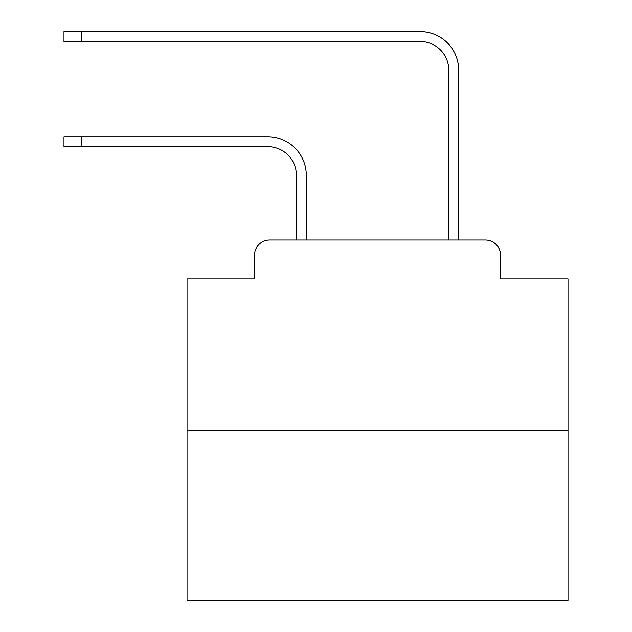 <?xml version="1.0" encoding="UTF-8"?>
<svg xmlns="http://www.w3.org/2000/svg" width="632" height="632" viewBox="0 0 632 632"><rect width="100%" height="100%" fill="white"/><g stroke="black" fill="none" stroke-linecap="round" stroke-linejoin="round"><path stroke-width="0.95" d="M254.475 255.233L254.475 278.854L254.475 255.233A15.239 15.239 0 0 1 269.714 239.994L296.376 239.994L296.376 175.23A28.574 28.574 0 0 0 267.81 146.656A28.574 28.574 -21 0 1 296.376 175.23A28.574 28.574 -21 0 0 267.81 146.656A28.574 28.574 -21 0 1 296.376 175.23A28.574 28.574 -21 0 0 267.81 146.656A28.574 28.574 -21 0 1 296.376 175.23A28.574 28.574 -21 0 0 267.81 146.656A28.574 28.574 -21 0 1 296.376 175.23A28.574 28.574 -21 0 0 267.81 146.656A28.574 28.574 -21 0 1 296.376 175.23A28.574 28.574 -21 0 0 267.81 146.656A28.574 28.574 -21 0 1 296.376 175.23A28.574 28.574 -21 0 0 267.81 146.656A28.574 28.574 -21 0 1 296.376 175.23A28.574 28.574 -21 0 0 267.81 146.656A28.574 28.574 -21 0 1 296.376 175.23A28.574 28.574 -21 0 0 267.81 146.656A28.574 28.574 -21 0 1 296.376 175.23A28.574 28.574 -21 0 0 267.81 146.656A28.574 28.574 -21 0 1 296.376 175.23A28.574 28.574 -21 0 0 267.81 146.656A28.574 28.574 -21 0 1 296.376 175.23A28.574 28.574 -21 0 0 267.81 146.656A28.574 28.574 -21 0 1 296.376 175.23A28.574 28.574 -21 0 0 267.81 146.656A28.574 28.574 -21 0 1 296.376 175.23A28.574 28.574 -21 0 0 267.81 146.656A28.574 28.574 -21 0 1 296.376 175.23A28.574 28.574 -21 0 0 267.81 146.656A28.574 28.574 -21 0 1 296.376 175.23A28.574 28.574 -21 0 0 267.81 146.656A28.574 28.574 -21 0 1 296.376 175.23A28.574 28.574 -21 0 0 267.81 146.656A28.574 28.574 -21 0 1 296.376 175.23M568.018 430.487L187.04 430.487L187.04 600.4L568.018 600.4L568.018 278.854L500.584 278.854L500.584 255.233A15.239 15.239 0 0 0 485.344 239.994L269.714 239.994M187.04 430.487L187.04 278.854L254.475 278.854M81.504 136.749L81.504 146.656L63.982 146.656L63.982 136.749L267.81 136.749A38.481 38.481 159 0 1 306.283 175.23L306.283 239.994L318.094 239.994M436.957 239.994L448.767 239.994L448.767 70.081A28.574 28.574 0 0 0 420.201 41.507A28.574 28.574 21 0 1 448.767 70.081A28.574 28.574 21 0 0 420.201 41.507A28.574 28.574 21 0 1 448.767 70.081A28.574 28.574 21 0 0 420.201 41.507A28.574 28.574 21 0 1 448.767 70.081A28.574 28.574 21 0 0 420.201 41.507A28.574 28.574 21 0 1 448.767 70.081A28.574 28.574 21 0 0 420.201 41.507A28.574 28.574 21 0 1 448.767 70.081A28.574 28.574 21 0 0 420.201 41.507A28.574 28.574 21 0 1 448.767 70.081A28.574 28.574 21 0 0 420.201 41.507A28.574 28.574 21 0 1 448.767 70.081A28.574 28.574 21 0 0 420.201 41.507A28.574 28.574 21 0 1 448.767 70.081A28.574 28.574 21 0 0 420.201 41.507A28.574 28.574 21 0 1 448.767 70.081A28.574 28.574 21 0 0 420.201 41.507A28.574 28.574 21 0 1 448.767 70.081A28.574 28.574 21 0 0 420.201 41.507A28.574 28.574 21 0 1 448.767 70.081A28.574 28.574 21 0 0 420.201 41.507A28.574 28.574 21 0 1 448.767 70.081A28.574 28.574 21 0 0 420.201 41.507A28.574 28.574 21 0 1 448.767 70.081A28.574 28.574 21 0 0 420.201 41.507A28.574 28.574 21 0 1 448.767 70.081A28.574 28.574 21 0 0 420.201 41.507A28.574 28.574 21 0 1 448.767 70.081A28.574 28.574 21 0 0 420.201 41.507A28.574 28.574 21 0 1 448.767 70.081A28.574 28.574 21 0 0 420.201 41.507A28.574 28.574 21 0 1 448.767 70.081M81.504 31.6L81.504 41.507L63.982 41.507L63.982 31.6L420.201 31.6A38.481 38.481 -159 0 1 458.674 70.081L458.674 239.994L458.674 70.081L458.674 239.994L458.674 70.081L458.674 239.994L458.674 70.081L458.674 239.994L458.674 70.081L458.674 239.994L458.674 70.081L458.674 239.994L458.674 70.081L458.674 239.994L458.674 70.081L458.674 239.994L458.674 70.081L458.674 239.994L458.674 70.081L458.674 239.994L458.674 70.081L458.674 239.994L458.674 70.081L458.674 239.994L458.674 70.081L458.674 239.994L458.674 70.081L458.674 239.994L458.674 70.081L458.674 239.994L458.674 70.081L458.674 239.994L458.674 70.081L458.674 239.994L485.344 239.994M500.584 278.854L500.584 255.233M81.504 146.656L267.81 146.656M81.504 41.507L420.201 41.507"/></g></svg>
